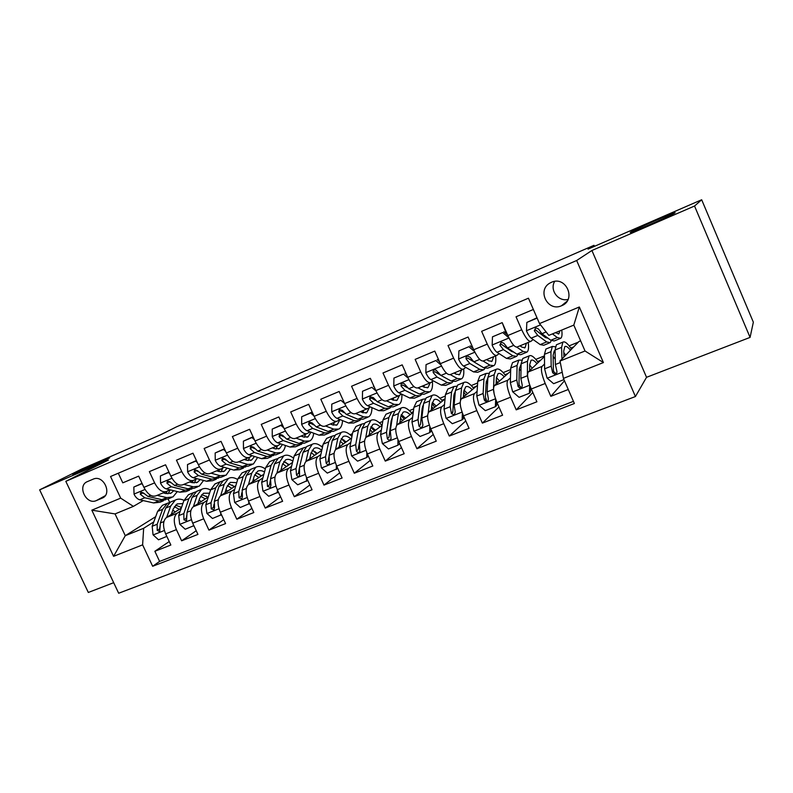 <?xml version="1.0" encoding="UTF-8"?>
<svg xmlns="http://www.w3.org/2000/svg" width="793" height="793" viewBox="0 0 793 793"><rect width="100%" height="100%" fill="white"/><g stroke="black" fill="none" stroke-linecap="round" stroke-linejoin="round"><path stroke-width="1.19" d="M630.633 232.111L631.486 231.606C638.177 227.799 678.362 210.472 674.912 212.901L673.931 213.495C666.834 217.51 625.657 235.194 630.633 232.111M76.505 472.549C87.151 467.236 114.598 455.132 108.978 458.245L106.391 459.583C96.151 464.728 67.752 477.257 73.6 474.055L76.505 472.549M551.393 282.318L549.955 283.051C536.712 290.149 547.666 311.986 561.355 305.84L561.563 305.751C576.789 300.071 566.093 275.34 551.393 282.318M554.674 281.426C549.41 290.03 558.282 301.974 568.066 299.447M750.079 337.402L753.35 322.186L701.676 199.757L694.539 206.021L591.915 250.499L576.66 260.5L635.421 396.54L646.533 377.309L750.079 337.402L694.539 206.021M576.66 260.5L65.819 481.331L118.672 593.243L635.421 396.54M65.819 481.331L108.393 460.049L39.65 489.846L88.32 592.46L113.686 582.686M39.65 489.846L81.877 468.99L160.761 434.723L176.462 426.862L593.997 245.324L588.019 249.131L701.676 199.757M533.362 309.468L516.035 316.784L521.705 329.749L507.837 335.528C511.733 343.795 514.875 347.612 517.264 346.967L530.567 341.476M507.837 335.528L502.187 322.632L481.638 331.315L487.269 344.112L473.718 349.763C477.614 357.921 480.855 361.628 483.452 360.894L496.408 355.561M473.718 349.763L468.098 337.025L448.015 345.51L453.616 358.149L440.363 363.68C444.258 371.729 447.599 375.337 450.394 374.524L463.003 369.32M440.363 363.68L434.772 351.101L415.145 359.388L420.706 371.877L407.751 377.29C411.636 385.229 415.076 388.748 418.06 387.846L430.341 382.781M407.751 377.29L402.2 364.859L382.999 372.968L388.53 385.309L375.852 390.592C379.738 398.433 383.267 401.853 386.429 400.881L398.393 395.945M375.852 390.592L370.341 378.311L351.557 386.241L357.048 398.433L344.648 403.607C348.533 411.349 352.142 414.689 355.472 413.629L367.139 408.821M344.648 403.607L339.176 391.474L320.798 399.226L326.26 411.289L314.127 416.345C317.993 423.987 321.68 427.239 325.18 426.119L336.549 421.43M314.127 416.345L308.675 404.351L290.694 411.944L296.116 423.858L284.241 428.815C288.107 436.348 291.874 439.53 295.531 438.331L306.613 433.771M284.241 428.815L278.829 416.949L261.234 424.384L266.617 436.16L254.999 441.017C258.855 448.461 262.691 451.554 266.488 450.305L277.302 445.844M254.999 441.017L249.617 429.291L232.379 436.566L237.741 448.214L226.352 452.962C230.208 460.317 234.104 463.34 238.049 462.022L248.596 457.67M226.352 452.962L221.009 441.364L204.138 448.491L209.461 460.009L198.309 464.658C202.156 471.934 206.111 474.878 210.195 473.5L220.484 469.258M198.309 464.658L192.996 453.2L176.462 460.178L181.756 471.567L170.832 476.127C174.668 483.304 178.693 486.178 182.905 484.751L192.937 480.608M170.832 476.127L165.559 464.787L149.362 471.627L154.615 482.887C158.441 490.024 162.506 492.849 166.788 491.382L169.613 489.707M181.329 508.055L166.48 517.512C162.882 520.753 162.605 526.205 165.658 533.887L170.852 545.019L154.863 551.274L169.226 541.54M180.229 511.237L177.136 513.22C173.588 516.451 173.35 521.913 176.413 529.625L181.627 540.806L196.228 530.725M181.627 540.806L197.943 534.413L192.709 523.162C189.626 515.41 189.814 509.929 193.284 506.727L208.301 497.003M235.818 485.722L220.642 495.724C217.312 498.886 217.203 504.388 220.325 512.219L225.589 523.598L208.936 530.12L223.775 519.673M263.9 474.184L248.556 484.493C245.364 487.616 245.354 493.137 248.516 501.057L253.81 512.556L236.81 519.207L251.877 508.363M292.548 462.388L277.054 473.024C274.011 476.117 274.091 481.658 277.292 489.648L282.625 501.285L265.268 508.075L280.563 496.795M321.799 450.315L306.148 461.318C303.273 464.361 303.441 469.922 306.683 478.001L312.046 489.767L294.322 496.705L309.845 484.949M351.656 437.954L335.865 449.363C333.149 452.367 333.427 457.948 336.708 466.106L342.1 478.01L323.99 485.098L339.741 472.806M382.137 425.286L366.217 437.151C363.67 440.105 364.056 445.706 367.377 453.953L372.809 465.997L354.302 473.233L370.262 460.356M413.262 412.301L397.234 424.681C394.864 427.576 395.36 433.196 398.72 441.532L404.192 453.715L385.279 461.11L401.436 447.579M445.042 398.968L428.924 411.934C426.743 414.769 427.358 420.409 430.758 428.835L436.259 441.166L416.93 448.729L433.265 434.435M477.495 385.269L461.318 398.899C459.345 401.684 460.079 407.334 463.518 415.859L469.059 428.329L449.294 436.061L465.769 420.914M510.642 371.144L494.435 385.576C492.671 388.292 493.533 393.962 497.023 402.576L502.593 415.205L482.382 423.115L498.956 406.958M544.464 356.563L528.307 371.947C526.76 374.603 527.751 380.293 531.29 388.996L536.901 401.783L516.223 409.872L532.827 392.505M521.705 329.749C525.61 338.056 528.703 341.912 531.003 341.297L533.104 339.523M540.053 333.645L541.014 332.832M487.269 344.112C491.164 352.31 494.376 356.057 496.884 355.363L499.075 353.619M506.251 347.899L506.866 347.413M453.616 358.149C457.511 366.237 460.812 369.895 463.528 369.112L465.798 367.387M420.706 371.877C424.602 379.867 427.992 383.416 430.906 382.553L433.256 380.848M440.789 375.357L434.772 371.649L433.275 372.7L437.022 377.042L447.371 382.613L451.673 382.92L452.833 381.691M388.53 385.309C392.416 393.179 395.905 396.649 398.998 395.697L401.407 394.002M357.048 398.433C360.934 406.214 364.502 409.584 367.774 408.564L370.252 406.878M326.26 411.289C330.136 418.962 333.784 422.253 337.223 421.152L339.761 419.467M296.116 423.858C299.992 431.432 303.719 434.643 307.317 433.484L309.914 431.798M266.617 436.16C270.482 443.644 274.289 446.776 278.036 445.547L280.682 443.862M237.741 448.214C241.597 455.608 245.463 458.651 249.359 457.363L252.055 455.678M209.461 460.009C213.307 467.315 217.242 470.289 221.267 468.931L224.013 467.255M181.756 471.567C185.592 478.784 189.596 481.688 193.75 480.271L196.545 478.595M96.34 500.591L102.148 498.153C112.507 494.307 103.784 474.769 93.574 478.972L87.399 481.609C76.852 485.594 86.199 505.399 96.34 500.591L105.201 495.734M580.625 340.821L578.94 341.505L560.017 361.043L585.036 350.992L573.805 325.1L548.835 335.38L539.518 323.574L528.445 298.198L110.544 476.514L120.685 498.133L133.393 506.38L143.226 500.591M539.518 323.574L579.336 306.98L603.414 362.57L563.426 378.39L574.38 403.508L152.653 566.271L142.611 544.85L113.587 556.329L91.819 510.167L120.685 498.133M544.543 363.977L542.075 366.406L528.307 371.947M510.454 377.825L507.897 380.154L494.435 385.576M487.378 382.504L486.129 383.574M477.108 391.336L474.472 393.606L461.318 398.899M454.924 396.004L453.695 397.015M444.496 404.539L441.79 406.75L428.924 411.934M422.907 409.357L421.945 410.11M412.588 417.445L409.822 419.616L397.234 424.681M391.554 422.372L390.86 422.897M381.364 430.064L378.539 432.195L366.217 437.151M350.793 442.415L347.929 444.516L335.865 449.363M320.878 454.498L317.963 456.57L306.148 461.318M291.576 466.324L288.622 468.376L277.054 473.024M262.88 477.901L259.886 479.934L248.556 484.493M234.768 489.241L231.734 491.254L220.642 495.724L224.171 484.345L228.453 478.417C231.13 477.029 234.193 477.406 237.662 479.527M207.231 500.353L204.158 502.346L193.284 506.727M154.863 551.274L159.611 561.414L573.438 401.347M542.075 366.406C540.618 369.042 541.669 374.732 545.217 383.485L550.838 396.331L568.274 389.502M516.223 409.872L510.633 397.184C507.123 388.53 506.212 382.86 507.897 380.154M482.382 423.115L476.831 410.586C473.371 402.021 472.578 396.361 474.472 393.606M449.294 436.061L443.773 423.68C440.363 415.215 439.699 409.575 441.79 406.75M416.93 448.729L411.448 436.487C408.078 428.111 407.533 422.491 409.822 419.616M385.279 461.11L379.827 449.016C376.497 440.73 376.07 435.129 378.539 432.195M354.302 473.233L348.89 461.278C345.599 453.081 345.282 447.49 347.929 444.516M323.99 485.098L318.617 473.272C315.366 465.164 315.148 459.593 317.963 456.57M294.322 496.705L288.969 485.019C285.758 476.989 285.639 471.439 288.622 468.376M265.268 508.075L259.955 496.517C256.773 488.577 256.754 483.046 259.886 479.934M236.81 519.207L231.526 507.788C228.394 499.917 228.463 494.406 231.734 491.254M208.936 530.12L203.692 518.82C200.589 511.029 200.748 505.537 204.158 502.346M118.286 473.213L122.796 482.838L138.676 476.137L143.91 487.358C147.736 494.455 151.82 497.251 156.152 495.764L165.945 491.729M133.393 506.38L115.054 513.923L125.284 535.671L143.652 528.287L142.611 544.85M155.696 516.669L125.284 535.671L113.587 556.329M153.773 521.903L143.652 528.287M594.433 246.345L593.997 245.324M168.076 498.926L169.732 502.484M293.212 457.739L293.757 457.521M321.274 446.36L322.801 445.735M350.04 434.693L352.469 433.712M379.401 422.788L382.761 421.43M409.376 410.635L413.708 408.881M439.986 398.225L445.329 396.064M471.25 385.557L477.644 382.96M503.178 372.601L510.682 369.568M535.81 359.378L544.464 355.869M569.166 345.857L578.325 342.14M159.611 561.414L152.653 566.271M550.838 396.331L564.477 380.818M314.524 451.742L315.069 451.524M343.072 440.194L343.815 439.897M371.501 427.685L372.026 427.298M372.214 428.408L373.156 428.032M381.364 424.711L382.295 424.334M401.159 415.532L401.813 415.036M401.952 416.375L403.112 415.909M411.299 412.598L413.331 411.775M432.314 404.093L433.692 403.538M441.86 400.237L445.042 398.948M463.796 391.365L464.926 390.899M473.064 387.608L476.236 386.33M504.953 374.712L508.026 373.473M537.525 361.539L540.519 360.329M570.821 348.068L573.716 346.898M563.426 378.39L560.017 361.043M115.054 513.923L91.819 510.167M579.336 306.98L573.805 325.1M603.414 362.57L585.036 350.992M591.915 250.499L646.533 377.309M142.581 484.493L141.739 483.74L133.829 487.051L134.047 494.227C135.633 497.33 137.556 499.194 139.806 499.828L153.703 502.95L159.978 502.247L163.348 500.859M157.143 495.357L166.738 497.607L172.933 496.943L177.325 491.581M163.16 492.879L166.054 493.573L171.238 493.028L173.756 490.718M142.026 483.314L133.829 487.051M171.407 497.568L167.987 498.966L161.772 499.64L147.954 496.458L143.493 492.998L140.797 491.967L140.321 494.307L144.792 497.766L158.64 500.918L165.618 499.788M167.135 491.184L166.034 493.563M167.947 493.811L170.237 489.856M143.979 493.642L142.74 492.919L140.321 494.307M171.288 514.449L173.221 508.957L177.126 503.922L182.866 503.595M166.649 517.403L170.683 506.063L175.362 500.056C177.91 498.738 180.784 498.837 183.996 500.333M166.837 536.405L158.511 539.795L153.039 534.799L152.177 526.265L157.638 511.356L162.416 505.329L163.943 504.705M172.805 510.127L175.233 511.931M166.471 536.653L166.441 535.572M169.692 502.514L167.323 503.327L162.575 509.354L157.183 524.262L157.202 530.408L159.72 531.578L160.355 522.984L165.707 508.085L170.426 502.058L171.942 501.444M181.547 507.421L175.491 505.151M174.301 506.677L179.327 509.324M157.202 530.408L159.562 528.881L159.948 526.641M169.672 473.639L168.463 472.549L160.394 475.929L160.573 483.195C162.168 486.327 164.062 488.23 166.272 488.884L179.902 492.215L186.018 491.591L189.537 490.153M183.798 484.374L193.195 486.763L199.231 486.188L203.583 480.459M189.636 481.975L192.471 482.709L197.526 482.233L200.193 479.557M168.929 472.033L160.394 475.929M197.754 486.793L194.196 488.25L188.129 488.845L174.589 485.455L170.178 481.916L167.442 480.885L166.946 483.254L171.367 486.783L184.938 490.153L191.807 489.053M193.066 480.568L192.184 482.63M194.176 482.967L196.396 478.685M170.782 482.709L169.296 481.886L166.946 483.254M168.463 472.549L169.018 472.231M197.338 462.557L195.732 461.12L187.495 464.569L187.644 471.924C189.24 475.106 191.123 477.039 193.284 477.733L206.626 481.262L212.574 480.727L216.241 479.23M210.997 473.173L220.186 475.711L226.055 475.215L230.347 469.079M216.638 470.844L219.413 471.617L224.33 471.22L227.115 468.148M196.396 460.525L187.495 464.569M224.627 475.8L220.91 477.317L215.012 477.822L201.769 474.224L197.417 470.606L194.642 469.575L194.126 471.974L198.478 475.582L211.761 479.16L218.511 478.1M219.552 469.644L218.848 471.458M220.92 471.904L222.863 467.959M198.141 471.557L196.386 470.636L194.126 471.974M195.732 461.12L196.476 460.703M225.569 451.257L223.567 449.462L215.161 452.981L215.27 460.436C216.866 463.647 218.729 465.62 220.851 466.343L233.885 470.09L239.664 469.644L243.481 468.088M238.743 461.734L247.723 464.42L253.413 464.024L257.616 457.422M244.204 459.484L246.91 460.307L251.678 459.98L254.553 456.461M224.429 448.779L215.161 452.981M252.035 464.579L248.169 466.165L242.45 466.581L229.504 462.765L225.222 459.068L222.397 458.027L221.852 460.465L226.154 464.153L239.129 467.949L245.751 466.928M249.607 457.898L249.656 457.174M246.554 458.513L246.028 460.039M248.209 460.594L249.854 457.055M226.074 460.198L224.042 459.157L221.852 460.465M223.567 449.462L224.498 448.927M254.394 439.709L251.986 437.558L243.401 441.156L243.471 448.699C245.077 451.951 246.92 453.953 248.982 454.726L261.7 458.701L267.3 458.344L271.275 456.718M267.072 450.057L275.825 452.912L281.337 452.605C283.428 451.366 284.786 448.987 285.401 445.468M272.326 447.896L274.963 448.769L279.582 448.521L282.506 444.486M253.056 436.784L243.401 441.156M280.008 453.14L275.984 454.786L270.443 455.113L257.824 451.068L253.601 447.282L250.727 446.251L250.172 448.709L254.394 452.486L267.053 456.5L273.545 455.529M277.005 447.193L277.084 445.934M274.1 447.163L273.734 448.362M276.033 449.046L277.431 445.805M254.603 448.63L252.273 447.43L250.172 448.709M251.986 437.558L253.106 436.893M197.863 503.763L199.677 498.252L203.424 493.246L209.53 493.187M193.383 506.668L197.16 495.318L201.65 489.34C204.257 487.992 207.231 488.21 210.551 489.995M193.879 525.67L185.225 529.238L179.684 524.203L178.722 515.619L183.857 500.72L188.447 494.723L189.923 494.118M199.112 499.977L201.164 501.622M193.343 526.037L193.314 524.47M195.831 491.888L193.442 492.681L188.893 498.668L183.827 513.567L183.936 519.742L186.533 520.892L187.059 512.268L192.094 497.37L196.614 491.392L198.081 490.788M207.677 497.409L206.378 496.15M207.944 497.231L201.739 494.574M200.56 496.21L205.328 498.926M183.936 519.742L186.216 518.245L186.702 515.609M224.974 492.859L226.669 487.328L230.238 482.362L236.73 482.65M221.475 514.707L212.484 518.473L206.874 513.388L205.813 504.754L210.601 489.856L214.982 483.908L216.43 483.324M225.946 489.697L227.601 491.135M220.771 515.202L220.741 513.13M222.486 481.044L220.087 481.827L215.746 487.774L211.017 502.663L211.216 508.868L213.892 509.988L214.526 507.54L214.318 501.335L218.997 486.446L223.319 480.508L224.746 479.924M234.104 486.852L232.22 485.019M234.51 486.585L228.523 483.789M227.363 485.564L231.843 488.339M211.216 508.868L213.416 507.391L213.991 504.298M252.64 481.748L254.206 476.196L257.596 471.26C259.579 470.219 261.878 470.457 264.495 471.974M248.487 484.533L251.738 473.163L255.802 467.275C258.538 465.858 261.72 466.403 265.338 468.921M249.646 503.515L240.309 507.48L234.619 502.356L233.449 493.662L237.89 478.784L242.063 472.876L243.451 472.311M253.334 479.289L254.573 480.449M248.764 504.14L248.744 501.563M249.686 469.991L247.267 470.755L243.134 476.652L238.772 491.531L239.06 497.756L241.835 498.856L242.44 496.408L242.143 490.173L246.454 475.304L250.568 469.406L251.936 468.851M261.046 476.097L258.637 473.718M261.591 475.731L255.842 472.797M254.712 474.749L258.885 477.545M239.06 497.756L241.171 496.309L241.845 492.661M280.881 470.398L282.308 464.827L285.51 459.94C287.591 458.84 290.04 459.256 292.845 461.189M276.896 473.143L279.86 461.744L283.706 455.906C286.511 454.448 289.802 455.212 293.588 458.185M278.402 492.076L268.708 496.259L262.939 491.085L261.67 482.342L265.724 467.483L269.679 461.615L271.018 461.07M281.297 468.762L282.09 469.565M277.342 492.849L277.332 489.747M277.431 458.721L274.993 459.454L271.077 465.303L267.092 480.161L267.479 486.426L270.373 487.467L270.928 485.048L270.532 478.784L274.477 463.925L278.363 458.076L279.681 457.541M288.533 465.144L285.629 462.23M289.227 464.668L283.716 461.605M282.635 463.746L286.471 466.552M267.479 486.426L269.511 485.009L270.294 480.627M283.835 427.913L281.009 425.405L272.237 429.072L272.267 436.715C273.882 440.006 275.696 442.048 277.709 442.851L290.089 447.064L295.511 446.806L299.645 445.111M295.997 438.142L304.502 441.156L309.825 440.948C311.956 439.659 313.255 437.082 313.711 433.206M301.033 436.061L303.6 436.993L308.061 436.824L310.975 432.195M282.288 424.533L272.237 429.072M308.556 441.463L304.373 443.178L299.011 443.406L286.739 439.124L282.586 435.258L279.642 434.217L279.077 436.715L283.24 440.571L295.551 444.823L300.934 444.586L301.905 443.882M304.968 436.209L305.067 434.405M302.202 435.585L301.994 436.408M304.433 437.24L305.612 434.177M283.765 436.844L281.089 435.466L279.077 436.715M281.009 425.405L282.328 424.612M309.706 458.82L310.995 453.229L313.998 448.382C316.179 447.232 318.776 447.876 321.799 450.295M305.9 461.516L308.566 450.087L312.174 444.298C315.049 442.811 318.479 443.832 322.444 447.361M307.773 480.389L297.702 484.801L291.864 479.577L290.476 470.784L294.144 455.945L297.871 450.127L299.159 449.611M306.524 481.321L306.534 477.673M305.751 447.222L303.283 447.926L299.605 453.725L296.017 468.564L296.493 474.848C297.236 476.335 298.247 476.662 299.536 475.82L299.526 467.156L303.075 452.317L306.722 446.518L307.991 446.003M316.585 453.983L313.215 450.543M317.418 453.388L312.174 450.196M311.153 452.585L314.623 455.36M296.493 474.848L298.436 473.461L299.387 467.949M313.909 415.869L310.648 412.984L301.687 416.741L301.667 424.473C303.293 427.804 305.087 429.895 307.04 430.738L319.073 435.188L324.297 435.03L328.599 433.265M325.536 425.97L333.794 429.162L338.918 429.053C341.079 427.705 342.289 424.889 342.556 420.597M330.354 423.987L332.842 424.959L337.134 424.879L339.979 419.556M312.155 412.023L301.687 416.741M337.699 429.548L333.338 431.333L328.183 431.451L316.268 426.931L312.184 422.966L309.171 421.945L308.606 424.453L312.69 428.408L324.644 432.899L329.829 432.76L330.85 431.987M333.526 424.929L333.625 422.639M333.407 425.157L334.368 422.332M313.582 424.85L310.519 423.244L308.606 424.453M310.648 412.984L312.174 412.053M339.136 447.004L340.276 441.384L343.082 436.576C345.163 435.466 347.681 436.17 350.655 438.678M335.518 449.661L337.877 438.192L341.238 432.453C344.192 430.946 347.76 432.274 351.943 436.457M337.759 468.435L327.311 473.104L321.393 467.83L319.886 458.988L323.147 444.169L326.637 438.41L327.866 437.905M336.321 469.545L336.361 465.322M334.656 435.506L332.168 436.15L328.728 441.899L325.546 456.718L326.131 463.033C326.954 464.599 328.034 464.876 329.353 463.875L329.135 455.281L332.267 440.472L335.677 434.723L336.886 434.227M345.203 442.613L341.426 438.648M346.204 441.899L341.238 438.588M326.131 463.033L327.975 461.675L331.682 443.218M340.296 441.275L343.359 443.951M344.628 403.558L340.931 400.296L331.771 404.133L331.712 411.973C333.338 415.344 335.102 417.475 337.005 418.357L348.662 423.065L353.688 423.006L358.168 421.172M355.71 413.54L363.7 416.9L368.606 416.9C370.807 415.492 371.917 412.39 371.947 407.622M360.28 411.646L362.698 412.677L366.812 412.687L369.429 407.433M340.931 400.296L331.771 404.133M367.456 417.376L362.916 419.229L357.96 419.249L346.422 414.471L342.427 410.417L339.295 409.426L338.76 411.934L342.774 415.978L354.362 420.726L359.338 420.696L360.399 419.834M362.738 412.697L362.778 410.625M362.976 412.796L363.719 410.239M344.093 412.657L340.584 410.764L338.76 411.934M369.191 434.941L370.172 429.291L372.76 424.533C374.742 423.462 377.19 424.225 380.095 426.812M365.771 437.577L367.813 426.039L370.916 420.359C373.919 418.833 377.607 420.518 381.988 425.395M368.309 456.025L366.762 457.521L357.564 461.149L351.557 455.836L349.931 446.935L352.766 432.145L355.998 426.446L357.177 425.96M366.762 457.521L366.842 452.694M364.175 423.541L361.648 424.136L358.466 429.836L355.71 444.615L356.404 450.959C357.375 452.644 358.525 452.853 359.853 451.574L359.378 443.148L362.074 428.369L365.226 422.679L366.386 422.213M374.425 431.035L370.807 427.021M375.575 430.173L370.916 426.763M356.404 450.959L358.149 449.631L361.727 430.302M370.083 429.826L372.7 432.324M376.031 390.989L371.867 387.341L362.52 391.256L362.401 399.206C364.037 402.616 365.771 404.787 367.615 405.719L378.885 410.675L383.693 410.734L388.352 408.821M386.528 400.832L394.24 404.39L398.938 404.499C401.159 403.003 402.13 399.583 401.863 394.22M390.86 399.048L393.189 400.138L397.124 400.237L399.464 395.37M371.867 387.341L362.52 391.256M373.414 386.35L374.296 387.123M397.848 404.945L393.12 406.878L388.392 406.789L377.24 401.734L373.325 397.59L370.014 396.688L369.578 399.147L373.513 403.28L384.704 408.296L389.462 408.375L390.562 407.414M392.555 399.841L392.525 398.364M393.159 400.118L393.685 397.888M375.327 400.267L371.293 398.007L369.578 399.147M399.9 422.619L400.713 416.93L403.072 412.231C404.945 411.2 407.305 412.023 410.159 414.699M396.669 425.276L398.383 413.629L401.218 408.018C404.053 406.551 407.622 408.326 411.924 413.331M399.335 442.91L399.315 444.03L397.868 445.23L388.461 448.947L382.375 443.574L380.62 434.623L383.019 419.864L385.983 414.224L387.103 413.768M397.868 445.23L397.987 439.778M394.309 411.339L391.752 411.874L388.838 417.505L386.528 432.254L387.331 438.618C388.57 440.492 389.819 440.541 391.078 438.777L390.275 430.748L392.525 416.008L395.41 410.377L396.5 409.931M404.271 419.239L401.03 415.403M405.58 418.238L401.248 414.729M387.331 438.618L388.966 437.33L391.177 420.796L392.307 417.405M400.524 418.258L402.656 420.488M408.137 378.142L403.498 374.088L393.933 378.092L393.774 386.151C395.41 389.601 397.115 391.821 398.899 392.793L409.763 398.027L414.342 398.195L419.19 396.213M418.03 387.856L425.444 391.603L429.915 391.831C432.007 390.364 432.849 386.905 432.423 381.453M422.104 386.181L424.344 387.321L428.081 387.519L430.173 382.85M403.498 374.088L393.933 378.092M404.945 373.146L406.502 374.504M428.884 392.248L423.977 394.26L419.467 394.052L408.732 388.729L404.906 384.476C403.687 382.96 402.418 382.811 401.109 384.04L401.08 386.072L404.916 390.305L415.701 395.598L420.24 395.786L421.37 394.706M422.947 386.607L422.907 385.844M423.948 387.123L424.285 385.279M407.384 387.737L402.685 384.972L401.08 386.072M431.273 410.04L431.907 404.311L434.039 399.672C435.803 398.681 438.073 399.573 440.849 402.338M428.25 412.776L429.608 400.951L432.165 395.4C434.832 394.012 438.281 395.876 442.504 401.02M431.055 429.499L431.005 431.511L429.657 432.671L420.052 436.467L413.867 431.045L411.983 422.045L413.916 407.324L416.612 401.744L417.663 401.317M422.56 406.323L423.224 406.72M429.657 432.671L429.826 426.565M425.107 398.899L422.5 399.345L419.854 404.906L418.02 419.616L418.942 426.019C420.736 428.141 422.054 427.873 422.907 425.217L421.846 418.089L423.631 403.379L426.238 397.818L427.268 397.402M434.752 407.245L431.987 403.726M436.219 406.066L432.244 402.517M418.942 426.019L420.468 424.761L422.173 408.256L423.502 404.38M431.66 406.591L433.256 408.445M440.977 365.018L435.833 360.547L426.049 364.641L425.841 372.809C427.477 376.308 429.162 378.568 430.867 379.589L441.304 385.101L445.646 385.388L450.692 383.326M450.246 374.603L457.333 378.539L461.556 378.885C463.449 377.527 464.153 374.227 463.687 368.993M454.022 373.017L456.173 374.227L459.712 374.534L461.566 369.915M435.833 360.547L426.049 364.641M437.171 359.635L439.441 361.608M460.594 379.272L455.489 381.364L451.217 381.036L440.928 375.426L435.823 369.915C433.602 369.697 432.75 370.628 433.275 372.7M455.37 373.781L455.549 372.393M463.34 397.194L463.786 391.425L465.669 386.835C467.315 385.884 469.496 386.855 472.212 389.72M460.535 400.168L461.526 387.995L463.786 382.523C466.274 381.195 469.585 383.168 473.728 388.441M463.489 415.8L463.39 418.704L462.15 419.824L452.327 423.71L446.062 418.238L444.04 409.178L445.478 394.508L447.886 388.996L448.878 388.6M454.042 393.982L455.033 394.726M462.15 419.824L462.378 413.044M456.57 386.221L453.913 386.548L451.554 392.039L450.216 406.71L451.425 413.53C453.814 415.254 455.063 414.6 455.172 411.567L454.121 405.134L455.41 390.473L457.73 384.992L458.691 384.595M465.897 395.033L463.736 392.069M467.523 393.665L463.955 390.126M451.425 413.53L452.803 412.35L453.834 395.449L455.341 391.197M463.518 394.904L464.529 396.183M474.571 351.596L468.891 346.7L458.889 350.883L458.622 359.16C460.267 362.708 461.913 365.008 463.558 366.079L473.54 371.897L477.634 372.304L482.887 370.153M483.165 361.043L489.925 365.176L493.9 365.652C495.625 364.364 496.19 361.112 495.595 355.888M486.654 359.576L488.706 360.845L492.037 361.251L493.633 356.701M468.891 346.7L458.889 350.883M470.12 345.827L473.114 348.414M493.008 366.019L487.695 368.19L483.68 367.744L473.837 361.836L470.199 357.375L467.741 356.067C466.155 356.533 465.64 357.514 466.195 359.031L469.852 363.481L479.745 369.35L483.799 369.786L484.969 368.358M480.31 365.722L467.573 358.03L466.195 359.031M487.427 360.052L487.477 359.239M494.198 394.22L493.494 388.828M496.121 384.07L496.368 378.241L497.994 373.711C499.521 372.819 501.602 373.86 504.249 376.834M493.533 388.084L494.148 374.752L496.101 369.35C498.4 368.101 501.572 370.192 505.627 375.614M496.666 401.754L496.507 405.61L495.377 406.7L485.336 410.665L478.972 405.144L476.811 396.034L477.743 381.413L479.854 375.971L480.766 375.595M486.268 381.492L487.606 382.732M495.377 406.7L495.684 399.226M488.736 373.295L486 373.463L483.958 378.885L483.115 393.506L484.285 399.95L485.207 401.139C487.497 401.734 488.528 400.802 488.3 398.354L487.12 391.901L487.893 377.29L489.905 371.877L490.798 371.511M497.736 382.632L496.279 380.462M499.531 381.036L496.408 377.607M485.207 401.139L486.406 400.039L485.395 397.006L486.198 382.355L487.864 377.835M508.928 337.868L502.712 332.535L492.483 336.817L492.156 345.203C493.811 348.801 495.417 351.15 496.983 352.27L506.499 358.396L510.335 358.932L515.797 356.701M509.919 350.337L509.929 349.535M506.38 333.893L502.554 323.475M516.798 347.156L523.251 351.527L526.948 352.132C528.515 350.902 528.931 347.681 528.197 342.457M520.02 345.827L521.963 347.165L525.075 347.681L526.403 343.2M502.712 332.535L492.483 336.817M503.833 331.702L507.57 334.914M526.146 352.469L520.614 354.729L516.858 354.144L507.5 347.929L503.961 343.359L501.235 342.08L499.868 345.054L503.426 349.614L512.843 355.789L516.63 356.354L517.789 354.679M513.963 352.221L511.574 351.438L501.117 344.093L499.868 345.054M529.446 384.218L527.365 375.753L527.494 361.211L529.119 355.898C531.221 354.719 534.264 356.929 538.229 362.51M529.645 370.678L529.674 364.77L531.032 360.309C532.43 359.457 534.413 360.587 536.99 363.68M530.606 387.371L530.378 392.228L529.367 393.278L519.088 397.333L512.635 391.762L510.325 382.593L510.722 368.021L512.516 362.659L513.358 362.322M530.586 387.817L531.141 388.649M519.276 368.933L520.981 370.837M529.367 393.278L529.744 385.091M521.635 360.151L518.81 360.101L517.076 365.444L516.778 380.006L518.077 386.478L519.584 387.916C521.645 387.985 522.508 386.954 522.181 384.843L520.862 378.36L521.1 363.809L522.795 358.476L523.608 358.139M530.299 370.053L529.655 369.013M532.242 368.2L529.674 365.038M519.584 387.916L520.654 386.875L519.237 385.348L519.009 383.564L519.276 368.973L521.09 364.304M537.129 318.112L526.839 322.424L526.463 330.929C528.118 334.567 529.684 336.975 531.181 338.145L540.192 344.588L543.76 345.262L549.43 342.933M543.036 335.836L542.927 334.438M552.453 333.893L557.32 337.57L560.75 338.304C562.009 337.273 562.336 334.527 561.731 330.066M555.358 332.693L558.847 333.803L559.898 330.83M537 317.805L526.839 322.424M560.017 338.611L554.267 340.96L550.788 340.247L541.936 333.704L538.506 329.016L535.642 327.757L534.323 330.76L537.763 335.429L546.674 341.932L550.193 342.626L551.313 340.603M548.102 338.264L545.356 337.54L535.434 329.848L534.323 330.76M563.932 356.999L563.734 350.992L564.814 346.6C566.063 345.807 567.957 347.027 570.464 350.258M561.95 359.051L561.593 347.374L562.881 342.14C564.785 341.049 567.669 343.379 571.545 349.138M563.952 379.609L553.613 383.693L547.061 378.063L544.593 368.844L544.444 354.332L545.911 349.049L546.674 348.742M553.117 356.374L555.259 359.229M555.308 346.799L552.334 346.432L550.937 351.695L551.194 366.197L552.632 372.69L554.535 374.197C556.438 374.018 557.201 372.958 556.835 371.015L555.378 364.512L555.05 350.02L556.408 344.777L557.152 344.469M565.716 355.165L563.783 352.498M554.535 374.197L555.467 373.206L553.673 371.61L553.395 369.825L553.098 355.294L554.257 350.883L555.07 350.615M177.136 513.22L166.48 517.512M176.413 529.625L165.658 533.887M545.217 383.485L531.29 388.996M510.633 397.184L497.023 402.576M476.831 410.586L463.518 415.859M443.773 423.68L430.758 428.835M411.448 436.487L398.72 441.532M379.827 449.016L367.377 453.953M348.89 461.278L336.708 466.106M318.617 473.272L306.683 478.001M288.969 485.019L277.292 489.648M259.955 496.517L248.516 501.057M231.526 507.788L220.325 512.219M203.692 518.82L192.709 523.162M154.615 482.887L143.91 487.358M103.457 497.429L102.099 498.182M145.04 489.469L134.047 494.049M158.64 500.918L153.703 502.95M166.738 497.607L161.772 499.64M144.792 497.766L139.806 499.828M150.67 495.338L147.954 496.458M153.178 534.928L164.369 530.477M165.707 508.085L170.683 506.063M157.638 511.356L162.575 509.354M160.355 522.984L163.893 521.566M152.177 526.265L157.183 524.262M171.962 478.268L160.573 483.006M184.938 490.153L179.902 492.215M193.195 486.763L188.129 488.845M171.367 486.783L166.272 488.884M177.543 484.236L174.589 485.455M199.439 466.829L187.634 471.746M211.761 479.16L206.626 481.262M220.186 475.711L215.012 477.822M198.478 475.582L193.284 477.733M204.971 472.906L201.769 474.224M227.492 455.152L215.26 460.247M239.129 467.949L233.885 470.09M247.723 464.42L242.45 466.581M226.154 464.153L220.851 466.343M232.964 461.338L229.504 462.765M256.129 443.237L243.461 448.511M267.053 456.5L261.7 458.701M275.825 452.912L270.443 455.113M254.394 452.486L248.982 454.726M261.541 449.532L257.824 451.068M179.823 524.332L191.41 519.722M192.094 497.37L197.16 495.318M183.857 500.72L188.893 498.668M187.059 512.268L190.816 510.761M178.722 515.619L183.827 513.567M207.013 513.517L219.007 508.749M218.997 486.446L224.171 484.345M210.601 489.856L215.746 487.774M214.318 501.335L218.293 499.739M205.813 504.754L211.017 502.663M234.758 502.484L247.178 497.548M246.454 475.304L251.738 473.163M237.89 478.784L243.134 476.652M242.143 490.173L246.345 488.488M233.449 493.662L238.772 491.531M263.088 491.214L275.934 486.109M274.477 463.925L279.86 461.744M265.724 467.483L271.077 465.303M270.532 478.784L274.973 476.999M261.67 482.342L267.092 480.161M285.381 431.065L272.257 436.527M295.551 444.823L290.089 447.064M304.502 441.156L299.011 443.406M283.24 440.571L277.709 442.851M290.724 437.478L286.739 439.124M292.002 479.715L305.305 474.422M303.075 452.317L308.566 450.087M294.144 455.945L299.605 453.725M299.526 467.156L304.215 465.273M290.476 470.784L296.017 468.564M315.267 418.625L301.667 424.285M324.644 432.899L319.073 435.188M333.794 429.162L328.183 431.451M312.69 428.408L307.04 430.738M320.541 425.157L316.268 426.931M321.542 467.969L335.31 462.488M332.267 440.472L337.877 438.192M323.147 444.169L328.728 441.899M329.135 455.281L334.081 453.299M319.886 458.988L325.546 456.718M345.798 405.917L331.712 411.775M354.362 420.726L348.662 423.065M363.7 416.9L357.96 419.249M342.774 415.978L337.005 418.357M351.002 412.578L346.422 414.471M351.705 455.965L365.96 450.295M362.074 428.369L367.813 426.039M352.766 432.145L358.466 429.836M359.378 443.148L364.582 441.057M349.931 446.935L355.71 444.615M377.002 392.931L362.411 399.008M384.704 408.296L378.885 410.675M394.24 404.39L388.392 406.789M373.513 403.28L367.615 405.719M382.127 399.722L377.24 401.734M382.523 443.713L397.283 437.835M392.525 416.008L398.383 413.629M383.019 419.864L388.838 417.505M390.275 430.748L395.757 428.547M380.62 434.623L386.528 432.254M408.901 379.659L393.774 385.943M415.701 395.598L409.763 398.027M425.444 391.603L419.467 394.052M404.916 390.305L398.899 392.793M413.936 386.578L408.732 388.729M414.025 431.184L429.3 425.107M423.631 403.379L429.608 400.951M413.916 407.324L419.854 404.906M421.846 418.089L427.615 415.77M411.983 422.045L418.02 419.616M441.513 366.079L425.841 372.601M447.371 382.613L441.304 385.101M457.333 378.539L451.217 381.036M437.022 377.042L430.867 379.589M446.469 373.146L440.928 375.426M446.221 418.377L462.041 412.082M455.41 390.473L461.526 387.995M445.478 394.508L451.554 392.039M454.121 405.134L460.188 402.705M444.04 409.178L450.216 406.71M452.664 411.914L451.247 413.133M474.868 352.201L458.632 358.951M479.745 369.35L473.54 371.897M489.925 365.176L483.68 367.744M469.852 363.481L463.558 366.079M479.725 359.398L473.837 361.836M479.131 405.282L495.516 398.77M487.893 377.29L494.148 374.752M477.743 381.413L483.958 378.885M487.12 391.901L493.474 389.353M476.811 396.034L483.115 393.506M485.584 398.78L484.285 399.95M508.987 337.996L492.166 344.995M512.843 355.789L506.499 358.396M523.251 351.527L516.858 354.144M503.426 349.614L496.983 352.27M513.755 345.342L507.5 347.929M512.793 391.901L529.744 385.16M521.1 363.809L527.494 361.211M510.722 368.021L517.076 365.444M520.862 378.36L527.365 375.753M510.325 382.593L516.778 380.006M519.237 385.348L518.077 386.478M540.539 324.862L526.473 330.721M546.674 341.932L540.192 344.588M557.32 337.57L550.788 340.247M537.763 335.429L531.181 338.145M546.139 331.97L541.936 333.704M547.229 378.202L562.217 372.244M555.05 350.02L561.593 347.374M544.444 354.332L550.937 351.695M555.378 364.512L560.314 362.54M544.593 368.844L551.194 366.197M553.673 371.61L552.632 372.69M567.054 301.251L561.355 305.84M103.407 497.469L102.148 498.153M169.98 493.543L171.238 493.028M175.362 500.056L170.426 502.058M167.323 503.327L162.416 505.329M196.297 482.729L197.526 482.233M223.15 471.706L224.33 471.22M250.538 460.455L251.678 459.98M278.492 448.977L279.582 448.521M201.65 489.34L196.614 491.392M193.442 492.681L188.447 494.723M228.453 478.417L223.319 480.508M220.087 481.827L214.982 483.908M255.802 467.275L250.568 469.406M247.267 470.755L242.063 472.876M283.706 455.906L278.363 458.076M274.993 459.454L269.679 461.615M307.01 437.26L308.061 436.824M312.174 444.298L306.722 446.518M303.283 447.926L297.871 450.127M336.123 425.296L337.134 424.879M341.238 432.453L335.677 434.723M332.168 436.15L326.637 438.41M365.86 413.084L366.812 412.687M370.916 420.359L365.226 422.679M361.648 424.136L355.998 426.446M396.222 400.614L397.124 400.237M401.218 408.018L395.41 410.377M391.752 411.874L385.983 414.224M427.229 387.876L428.081 387.519M402.289 383.237L401.109 384.04M432.165 395.4L426.238 397.818M422.5 399.345L416.612 401.744M458.919 374.861L459.712 374.534M463.786 382.523L457.73 384.992M453.913 386.548L447.886 388.996M491.303 361.558L492.037 361.251M496.101 369.35L489.905 371.877M486 373.463L479.854 375.971M524.401 347.958L525.075 347.681M529.119 355.898L522.795 358.476M518.81 360.101L512.516 362.659M558.242 334.051L558.847 333.803M562.881 342.14L556.408 344.777M552.334 346.432L545.911 349.049"/></g></svg>
